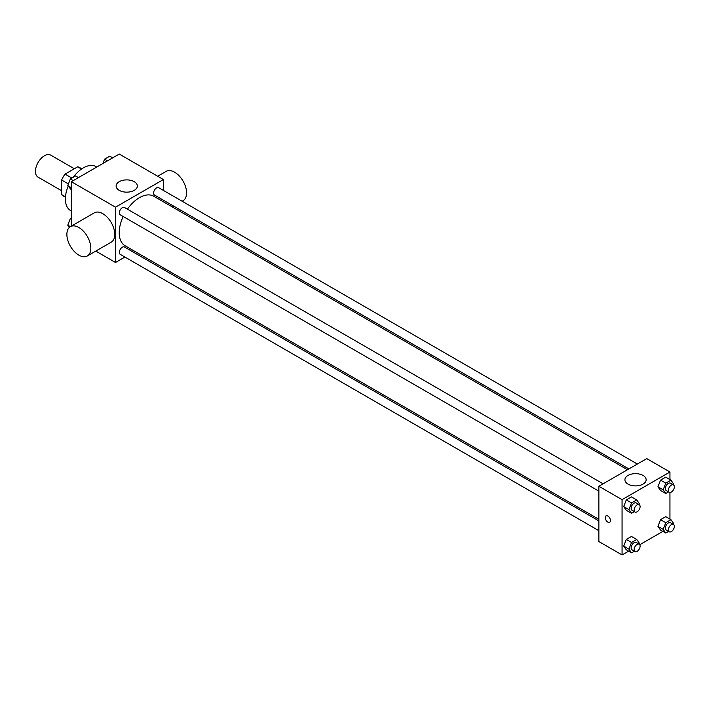 <?xml version="1.0" encoding="UTF-8"?>
<svg xmlns="http://www.w3.org/2000/svg" width="709" height="709" viewBox="0 0 709 709"><rect width="100%" height="100%" fill="white"/><g stroke="black" fill="none" stroke-linecap="round" stroke-linejoin="round"><path stroke-width="1.06" d="M74.339 168.76L50.782 155.156A12.7 7.329 120 0 0 40.989 158.559A12.7 7.329 120 0 0 35.45 171.339A12.7 7.329 120 0 0 38.082 177.153L61.639 190.748M71.893 178.048L65.068 174.113L77.662 166.837A16.387 9.465 120 0 1 79.559 167.51L81.827 168.822M65.476 196.81L61.639 194.594A16.387 9.465 120 0 0 63.172 195.897L65.441 197.208M61.639 194.594L61.639 180.051A16.387 9.465 120 0 1 65.068 174.113M68.41 183.959L61.639 180.051M81.5 169.052L77.662 166.837M68.188 186.219A25.4 14.659 120 0 0 65.379 198.981A25.4 14.659 120 0 0 70.643 210.608L71.361 211.025M96.761 167.04L96.034 166.624A25.4 14.659 120 0 0 73.275 177.25M71.361 226.091L71.361 181.708L119.254 154.057L163.398 179.545L163.398 190.42M124.926 257.048L115.514 262.49L95.777 251.092M134.79 251.358L133.389 252.165M123.189 216.511A28.617 16.52 120 0 0 119.218 232.694A28.617 16.52 120 0 0 125.147 245.793L598.866 519.298M627.483 469.739L153.764 196.233A28.617 16.52 120 0 0 127.425 209.182M163.398 200.195L163.398 201.799M115.514 262.49L115.514 207.188L163.398 179.545M637.338 464.041L158.692 187.699A4.236 2.446 120 0 0 155.431 188.833A4.236 2.446 120 0 0 153.578 193.087A4.236 2.446 120 0 0 154.456 195.028L628.874 468.933M598.866 520.902L124.447 246.998A4.236 2.446 120 0 0 121.186 248.132A4.236 2.446 120 0 0 119.342 252.395A4.236 2.446 120 0 0 120.22 254.336L598.866 530.678M598.866 491.142L120.22 214.8A4.236 2.446 -60 0 1 120.22 209.908A4.236 2.446 -60 0 1 124.447 207.462L603.102 483.813M115.514 207.188L71.361 181.708M119.227 190.358A10.617 6.133 180 0 1 116.116 186.024A10.617 6.133 180 0 1 126.734 179.891A10.617 6.133 180 0 1 137.351 186.024A10.617 6.133 180 0 1 130.793 191.687A10.617 6.133 180 0 1 119.227 190.358M69.358 227.412L67.772 225.152L70.377 226.658L94.324 212.833A16.927 9.775 60 0 1 107.369 217.371A16.927 9.775 60 0 1 114.761 234.404A16.927 9.775 60 0 1 111.26 242.159L87.313 255.984A16.927 9.775 60 0 1 70.386 246.209A16.927 9.775 60 0 1 70.386 226.658A16.927 9.775 60 0 1 83.432 231.196A16.927 9.775 60 0 1 90.823 248.23A16.927 9.775 60 0 1 87.313 255.984M182.133 201.232L183.09 200.682A16.927 9.775 -120 0 0 183.09 181.141A16.927 9.775 -120 0 0 166.154 171.365L157.69 176.249M628.635 551.15L622.068 554.943L598.866 541.552L598.866 486.259L646.759 458.608L669.952 471.999L669.952 479.585M662.871 531.387L639.757 544.725M660.54 490.504L657.943 486.817L660.54 480.135L665.724 477.139L660.54 480.135L657.943 486.817L660.54 490.504L665.778 493.526L663.181 489.839L665.778 483.157L670.962 480.161L673.55 483.848L673.204 484.752M626.295 549.803L623.707 546.116L626.295 539.434L631.48 536.447L626.295 539.434L623.707 546.116L626.295 549.803L631.533 552.825L628.945 549.138L631.533 542.465L636.717 539.469L639.314 543.156L638.96 544.051M669.952 492.436L669.952 519.121M622.068 554.943L622.068 499.65L669.952 471.999M660.54 530.04L657.943 526.353L660.54 519.67L665.724 516.675L660.54 519.67L657.943 526.353L660.54 530.04L665.778 533.062L663.181 529.375L665.778 522.693L670.962 519.697L673.55 523.384L673.204 524.288M626.295 510.267L623.707 506.581L626.295 499.898L631.48 496.912L626.295 499.898L623.707 506.581L626.295 510.267L631.533 513.289L628.945 509.603L631.533 502.92L636.717 499.934L639.314 503.62L638.96 504.516M622.068 499.65L598.866 486.259M628.023 484.114A10.617 6.133 180 0 1 624.921 479.78A10.617 6.133 180 0 1 635.53 473.647A10.617 6.133 180 0 1 646.147 479.78A10.617 6.133 180 0 1 639.598 485.435A10.617 6.133 180 0 1 628.023 484.114M610.467 520.601A3.705 2.136 60 0 1 609.705 522.294A3.705 2.136 60 0 1 606 520.158A3.705 2.136 60 0 1 606 515.877A3.705 2.136 60 0 1 608.854 516.87A3.705 2.136 60 0 1 610.467 520.601M609.705 522.294A3.705 2.136 60 0 1 606 520.158A3.705 2.136 60 0 1 606 515.877M634.387 511.65L631.533 513.289M639.234 504.675L636.239 502.947A4.236 2.446 120 0 0 632.977 504.081A4.236 2.446 120 0 0 631.134 508.335A4.236 2.446 120 0 0 632.011 510.276L635.007 512.004A4.236 2.446 120 0 0 639.234 509.558A4.236 2.446 120 0 0 639.234 504.675A4.236 2.446 120 0 0 635.973 505.809A4.236 2.446 120 0 0 634.13 510.063A4.236 2.446 120 0 0 635.007 512.004M628.945 509.603L623.707 506.581M631.533 502.92L626.295 499.898M636.717 499.934L631.48 496.912M668.622 491.878L665.778 493.526M673.479 484.903L670.484 483.175A4.236 2.446 120 0 0 667.222 484.309A4.236 2.446 120 0 0 665.37 488.572A4.236 2.446 120 0 0 666.247 490.513L669.243 492.241A4.236 2.446 120 0 0 673.479 489.795A4.236 2.446 120 0 0 673.479 484.903A4.236 2.446 120 0 0 670.218 486.037A4.236 2.446 120 0 0 668.365 490.3A4.236 2.446 120 0 0 669.243 492.241M663.181 489.839L657.943 486.817M665.778 483.157L660.54 480.135M670.962 480.161L665.724 477.139M634.387 551.185L631.533 552.825M639.234 544.211L636.239 542.482A4.236 2.446 120 0 0 632.977 543.617A4.236 2.446 120 0 0 631.134 547.88A4.236 2.446 120 0 0 632.011 549.812L635.007 551.54A4.236 2.446 120 0 0 639.234 549.094A4.236 2.446 120 0 0 639.234 544.211A4.236 2.446 120 0 0 635.973 545.345A4.236 2.446 120 0 0 634.13 549.608A4.236 2.446 120 0 0 635.007 551.54M628.945 549.138L623.707 546.116M631.533 542.465L626.295 539.434M636.717 539.469L631.48 536.447M668.622 531.413L665.778 533.062M673.479 524.438L670.484 522.71A4.236 2.446 120 0 0 667.222 523.845A4.236 2.446 120 0 0 665.37 528.108A4.236 2.446 120 0 0 666.247 530.048L669.243 531.777A4.236 2.446 120 0 0 673.479 529.331A4.236 2.446 120 0 0 673.479 524.438A4.236 2.446 120 0 0 670.218 525.573A4.236 2.446 120 0 0 668.365 529.836A4.236 2.446 120 0 0 669.243 531.777M663.181 529.375L657.943 526.353M665.778 522.693L660.54 519.67M670.962 519.697L665.724 516.675M71.361 189.879L67.772 185.616L70.359 178.934L75.544 175.938L78.451 177.613M71.361 187.69L67.772 185.616M73.266 180.609L70.359 178.934M102.92 163.487L104.595 159.162L109.78 156.175L112.687 157.85M107.502 160.837L104.595 159.162M67.772 225.152L70.359 218.469L71.361 217.885M71.361 219.046L70.359 218.469M172.278 206.931L173.67 206.124"/></g></svg>
